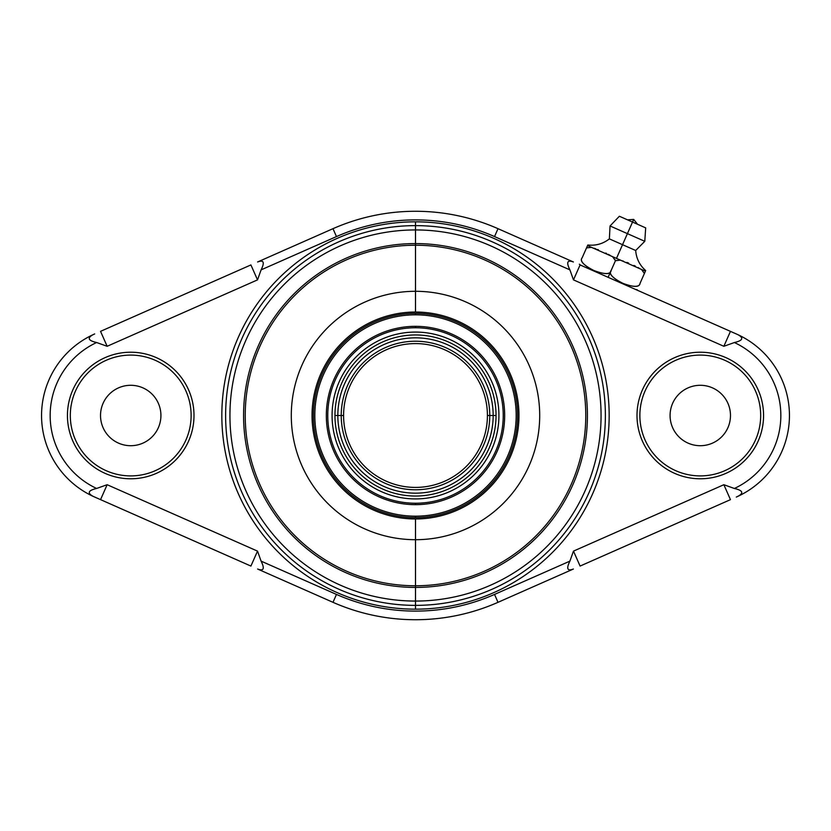 <?xml version="1.0" encoding="UTF-8"?>
<svg xmlns="http://www.w3.org/2000/svg" width="831" height="831" viewBox="0 0 831 831"><rect width="100%" height="100%" fill="white"/><g stroke="black" fill="none" stroke-linecap="round" stroke-linejoin="round"><path stroke-width="1.25" d="M332.992 602.319A204.229 204.229 0 0 0 498.008 602.319A204.229 204.229 0 0 1 332.992 602.319L336.472 594.425A195.597 195.597 0 0 0 494.528 594.425L498.008 602.319L494.528 594.425L569.9 561.133L573.483 551.119L723.853 484.712L734.386 488.483A80.545 80.545 0 0 0 734.396 342.538L723.853 346.288L573.483 279.881L569.9 269.867L494.528 236.575A195.597 195.597 0 0 0 336.472 236.575L261.1 269.867L257.517 279.881L107.147 346.288L96.614 342.517A80.545 80.545 0 0 0 96.604 488.462L107.147 484.712L257.517 551.119L261.1 561.133L336.472 594.425A195.597 195.597 0 0 0 494.528 594.425L569.9 561.133C566.14 568.736 567.303 571.364 573.39 569.027L498.008 602.319L573.39 569.027C567.303 571.364 566.14 568.736 569.9 561.133L573.483 551.119L580.09 566.067L573.483 551.119L723.853 484.712L730.459 499.649L580.09 566.067L730.459 499.649L723.853 484.712L734.386 488.483A80.545 80.545 0 0 0 734.396 342.538L723.853 346.288L730.459 331.351L723.853 346.288L573.483 279.881L580.09 264.933L573.483 279.881L569.9 269.867L494.528 236.575L498.008 228.681L573.39 261.973C567.293 259.625 566.129 262.253 569.9 269.867C566.129 262.253 567.293 259.625 573.39 261.973L498.008 228.681L494.528 236.575A195.597 195.597 0 0 0 336.472 236.575L332.992 228.681A204.229 204.229 0 0 1 498.008 228.681A204.229 204.229 0 0 0 332.992 228.681L336.472 236.575L261.1 269.867C264.86 262.264 263.697 259.636 257.61 261.973L332.992 228.681L257.61 261.973C263.697 259.636 264.86 262.264 261.1 269.867L257.517 279.881L250.91 264.933L257.517 279.881L107.147 346.288L100.541 331.351L250.91 264.933L100.541 331.351L107.147 346.288L96.614 342.517A80.545 80.545 0 0 0 96.604 488.462L107.147 484.712L100.541 499.649L107.147 484.712L257.517 551.119L250.91 566.067L257.517 551.119L261.1 561.133L336.472 594.425L332.992 602.319L257.61 569.027C263.707 571.375 264.871 568.747 261.1 561.133C264.871 568.747 263.707 571.375 257.61 569.027L332.992 602.319M637.003 415.5A63.281 63.281 0 0 1 700.284 352.219A63.281 63.281 0 0 1 763.564 415.5A63.281 63.281 0 0 1 700.284 478.781A63.281 63.281 0 0 1 637.003 415.5A63.281 63.281 0 0 0 700.284 478.781A63.281 63.281 0 0 0 763.564 415.5A63.281 63.281 0 0 0 700.284 352.219A63.281 63.281 0 0 0 637.003 415.5M67.436 415.5A63.281 63.281 0 0 1 130.716 352.219A63.281 63.281 0 0 1 193.997 415.5A63.281 63.281 0 0 1 130.716 478.781A63.281 63.281 0 0 1 67.436 415.5A63.281 63.281 0 0 0 130.716 478.781A63.281 63.281 0 0 0 193.997 415.5A63.281 63.281 0 0 0 130.716 352.219A63.281 63.281 0 0 0 67.436 415.5M415.5 609.165A193.665 193.665 0 0 1 221.835 415.5A193.665 193.665 0 0 1 415.5 221.835A193.665 193.665 0 0 1 609.165 415.5A193.665 193.665 0 0 1 415.5 609.165A193.665 193.665 0 0 1 221.835 415.5A193.665 193.665 0 0 1 415.5 221.835L415.5 225.627A189.873 189.873 0 0 0 225.627 415.5A189.873 189.873 0 0 0 415.5 605.373L415.5 609.165L415.5 605.373A189.873 189.873 0 0 0 605.373 415.5A189.873 189.873 0 0 0 415.5 225.627L415.5 221.835A193.665 193.665 0 0 1 609.165 415.5A193.665 193.665 0 0 1 415.5 609.165M736.308 497.073L737.866 496.356C744.015 493.043 742.852 490.415 734.365 488.472C742.852 490.415 744.015 493.043 737.866 496.356A89.166 89.166 0 0 0 737.866 334.644A89.166 89.166 0 0 1 737.866 496.356L736.308 497.073M734.365 342.528C742.841 340.596 744.005 337.968 737.866 334.644L580.09 264.933L737.866 334.644C744.005 337.968 742.841 340.596 734.365 342.528M94.692 333.927L93.134 334.644C86.985 337.957 88.148 340.585 96.635 342.528C88.148 340.585 86.985 337.957 93.134 334.644A89.166 89.166 0 0 0 93.134 496.356A89.166 89.166 0 0 1 93.134 334.644L94.692 333.927M96.635 488.472C88.169 490.415 86.995 493.043 93.134 496.356L250.91 566.067L93.134 496.356C86.995 493.043 88.169 490.415 96.635 488.472M611.107 270.542C608.645 273.503 612.156 277.606 621.64 282.852C633.388 287.391 639.527 287.547 640.047 283.329C636.504 291.359 636.504 291.359 640.047 283.329L645.417 271.176L644.389 273.503L641.49 269.441L645.417 271.176L641.49 269.441L644.389 273.503L640.047 283.329C639.496 287.121 634.146 287.308 623.988 283.89C612.613 278.229 608.323 273.783 611.107 270.542L615.449 260.716L620.404 260.124L641.49 269.441L620.404 260.124L615.449 260.716L611.107 270.542C610.556 274.344 605.207 274.531 595.048 271.103C583.674 265.442 579.384 260.996 582.167 257.766L586.509 247.929L591.464 247.347L612.551 256.665L615.449 260.716L612.551 256.665L620.404 260.124L616.477 258.399L622.533 244.688L616.477 258.399L591.464 247.347L586.509 247.929L582.167 257.766C578.625 265.785 578.625 265.785 582.167 257.766C578.625 265.785 578.625 265.785 582.167 257.766C579.706 260.726 583.217 264.829 592.7 270.075C604.449 274.604 610.588 274.77 611.107 270.542L608.126 277.315L611.107 270.542M639.008 268.07L638.073 267.561L639.008 268.07M635.435 266.18L633.928 265.432L635.435 266.18M628.61 263.074L626.886 262.409L628.61 263.074M623.395 261.152L622.523 260.851L623.395 261.152M645.687 270.563C639.641 265.224 636.317 258.534 635.684 250.495L609.372 238.881L622.533 244.688L627.415 233.636L622.533 244.688L635.684 250.495L644.783 241.312L627.415 233.636L644.783 241.312L645.687 227.871L632.526 222.064L627.415 233.636L632.526 222.064L627.519 219.841L633.689 219.426L632.526 222.064L633.689 219.426L637.543 224.277L619.375 216.247L610.047 225.97L627.415 233.636L610.047 225.97L609.372 238.881C603.015 243.826 595.827 245.872 587.808 245M610.068 255.294L608.271 254.328L610.068 255.294M606.505 253.403L605.799 253.05L606.505 253.403M598.382 249.788L597.52 249.466L598.382 249.788M595.92 248.885L594.155 248.261L595.92 248.885M587.538 245.612L591.464 247.347L587.538 245.612L586.509 247.929L587.538 245.612M615.47 260.03L615.449 260.716M760.687 415.5A60.403 60.403 0 0 0 700.284 355.097A60.403 60.403 0 0 0 639.87 415.5A60.403 60.403 0 0 0 700.284 475.903A60.403 60.403 0 0 0 760.687 415.5A60.403 60.403 0 0 0 700.284 355.097A60.403 60.403 0 0 0 639.87 415.5A60.403 60.403 0 0 0 700.284 475.903A60.403 60.403 0 0 0 760.687 415.5M730.48 415.5A30.207 30.207 0 0 1 700.284 445.707A30.207 30.207 0 0 1 670.077 415.5A30.207 30.207 0 0 1 700.284 385.293A30.207 30.207 0 0 1 730.48 415.5A30.207 30.207 0 0 0 700.284 385.293A30.207 30.207 0 0 0 670.077 415.5A30.207 30.207 0 0 0 700.284 445.707A30.207 30.207 0 0 0 730.48 415.5M191.13 415.5A60.403 60.403 0 0 0 130.716 355.097A60.403 60.403 0 0 0 70.313 415.5A60.403 60.403 0 0 0 130.716 475.903A60.403 60.403 0 0 0 191.13 415.5A60.403 60.403 0 0 0 130.716 355.097A60.403 60.403 0 0 0 70.313 415.5A60.403 60.403 0 0 0 130.716 475.903A60.403 60.403 0 0 0 191.13 415.5M160.923 415.5A30.207 30.207 0 0 1 130.716 445.707A30.207 30.207 0 0 1 100.52 415.5A30.207 30.207 0 0 1 130.716 385.293A30.207 30.207 0 0 1 160.923 415.5A30.207 30.207 0 0 0 130.716 385.293A30.207 30.207 0 0 0 100.52 415.5A30.207 30.207 0 0 0 130.716 445.707A30.207 30.207 0 0 0 160.923 415.5M415.5 225.627A189.873 189.873 0 0 1 605.373 415.5A189.873 189.873 0 0 1 415.5 605.373L415.5 601.062A185.562 185.562 0 0 0 601.062 415.5A185.562 185.562 0 0 0 415.5 229.938L415.5 225.627L415.5 229.938A185.562 185.562 0 0 0 229.938 415.5A185.562 185.562 0 0 0 415.5 601.062L415.5 605.373A189.873 189.873 0 0 1 225.627 415.5A189.873 189.873 0 0 1 415.5 225.627M415.5 243.576A171.924 171.924 0 0 0 243.576 415.5A171.924 171.924 0 0 0 415.5 587.424L415.5 601.062A185.562 185.562 0 0 1 229.938 415.5A185.562 185.562 0 0 1 415.5 229.938L415.5 243.576A171.924 171.924 0 0 0 243.576 415.5A171.924 171.924 0 0 0 415.5 587.424L415.5 585.772A170.272 170.272 0 0 1 245.228 415.5A170.272 170.272 0 0 1 415.5 245.228L415.5 243.576L415.5 245.228A170.272 170.272 0 0 1 585.772 415.5A170.272 170.272 0 0 1 415.5 585.772L415.5 587.424A171.924 171.924 0 0 0 587.424 415.5A171.924 171.924 0 0 0 415.5 243.576L415.5 229.938A185.562 185.562 0 0 1 601.062 415.5A185.562 185.562 0 0 1 415.5 601.062L415.5 587.424A171.924 171.924 0 0 0 587.424 415.5A171.924 171.924 0 0 0 415.5 243.576M415.5 539.703A124.203 124.203 0 0 0 539.703 415.5A124.203 124.203 0 0 0 415.5 291.297L415.5 245.228A170.272 170.272 0 0 1 585.772 415.5A170.272 170.272 0 0 1 415.5 585.772L415.5 518.96A103.46 103.46 0 0 0 518.96 415.5A103.46 103.46 0 0 0 415.5 312.041L415.5 291.297A124.203 124.203 0 0 1 539.703 415.5A124.203 124.203 0 0 1 415.5 539.703A124.203 124.203 0 0 1 291.297 415.5A124.203 124.203 0 0 1 415.5 291.297L415.5 312.041A103.46 103.46 0 0 0 312.041 415.5A103.46 103.46 0 0 0 415.5 518.96L415.5 585.772A170.272 170.272 0 0 1 245.228 415.5A170.272 170.272 0 0 1 415.5 245.228L415.5 291.297A124.203 124.203 0 0 0 291.297 415.5A124.203 124.203 0 0 0 415.5 539.703M415.5 312.041A103.46 103.46 0 0 0 312.041 415.5A103.46 103.46 0 0 0 415.5 518.96A103.46 103.46 0 0 0 518.96 415.5A103.46 103.46 0 0 0 415.5 312.041M415.5 313.391A102.109 102.109 0 0 1 517.609 415.5A102.109 102.109 0 0 1 415.5 517.609A102.109 102.109 0 0 1 313.391 415.5A102.109 102.109 0 0 1 415.5 313.391L415.5 314.824A100.676 100.676 0 0 1 516.176 415.5A100.676 100.676 0 0 1 415.5 516.176L415.5 517.609A102.109 102.109 0 0 0 517.609 415.5A102.109 102.109 0 0 0 415.5 313.391A102.109 102.109 0 0 0 313.391 415.5A102.109 102.109 0 0 0 415.5 517.609L415.5 516.176A100.676 100.676 0 0 1 314.824 415.5A100.676 100.676 0 0 1 415.5 314.824L415.5 313.391M415.5 314.824A100.676 100.676 0 0 1 516.176 415.5A100.676 100.676 0 0 1 415.5 516.176A100.676 100.676 0 0 1 314.824 415.5A100.676 100.676 0 0 1 415.5 314.824M415.5 326.334A89.166 89.166 0 0 0 326.334 415.5A89.166 89.166 0 0 0 415.5 504.666A89.166 89.166 0 0 0 504.666 415.5A89.166 89.166 0 0 0 415.5 326.334L415.5 327.767A87.733 87.733 0 0 0 327.767 415.5A87.733 87.733 0 0 0 415.5 503.233L415.5 504.666A89.166 89.166 0 0 1 326.334 415.5A89.166 89.166 0 0 1 415.5 326.334A89.166 89.166 0 0 1 504.666 415.5A89.166 89.166 0 0 1 415.5 504.666L415.5 503.233A87.733 87.733 0 0 0 503.233 415.5A87.733 87.733 0 0 0 415.5 327.767A87.733 87.733 0 0 0 327.767 415.5A87.733 87.733 0 0 0 415.5 503.233A87.733 87.733 0 0 0 503.233 415.5A87.733 87.733 0 0 0 415.5 327.767L415.5 326.334M498.922 415.5A83.422 83.422 0 0 1 415.5 498.922A83.422 83.422 0 0 1 332.078 415.5A83.422 83.422 0 0 1 415.5 332.078A83.422 83.422 0 0 1 498.922 415.5A83.422 83.422 0 0 0 415.5 332.078A83.422 83.422 0 0 0 332.078 415.5A83.422 83.422 0 0 0 415.5 498.922A83.422 83.422 0 0 0 498.922 415.5M496.045 415.5A80.545 80.545 0 0 1 415.5 496.045A80.545 80.545 0 0 1 334.955 415.5A80.545 80.545 0 0 1 415.5 334.955A80.545 80.545 0 0 1 496.045 415.5L493.167 415.5A77.667 77.667 0 0 1 415.5 493.167A77.667 77.667 0 0 1 337.833 415.5L334.955 415.5A80.545 80.545 0 0 0 415.5 496.045A80.545 80.545 0 0 0 496.045 415.5A80.545 80.545 0 0 0 415.5 334.955A80.545 80.545 0 0 0 334.955 415.5L337.833 415.5A77.667 77.667 0 0 1 415.5 337.833A77.667 77.667 0 0 1 493.167 415.5L496.045 415.5M493.167 415.5L489.771 415.5A74.271 74.271 0 0 0 415.5 341.229A74.271 74.271 0 0 0 341.229 415.5L337.833 415.5A77.667 77.667 0 0 1 415.5 337.833A77.667 77.667 0 0 1 493.167 415.5A77.667 77.667 0 0 1 415.5 493.167A77.667 77.667 0 0 1 337.833 415.5L341.229 415.5A74.271 74.271 0 0 0 415.5 489.771A74.271 74.271 0 0 0 489.771 415.5L493.167 415.5M489.771 415.5L487.413 415.5A71.913 71.913 0 0 1 415.5 487.413A71.913 71.913 0 0 1 343.587 415.5L341.229 415.5A74.271 74.271 0 0 0 415.5 489.771A74.271 74.271 0 0 0 489.771 415.5A74.271 74.271 0 0 0 415.5 341.229A74.271 74.271 0 0 0 341.229 415.5L343.587 415.5A71.913 71.913 0 0 1 415.5 343.587A71.913 71.913 0 0 1 487.413 415.5L489.771 415.5M487.413 415.5A71.913 71.913 0 0 0 415.5 343.587A71.913 71.913 0 0 0 343.587 415.5A71.913 71.913 0 0 0 415.5 487.413A71.913 71.913 0 0 0 487.413 415.5M637.221 289.749L635.673 289.489M580.568 265.141L579.342 264.185"/></g></svg>
